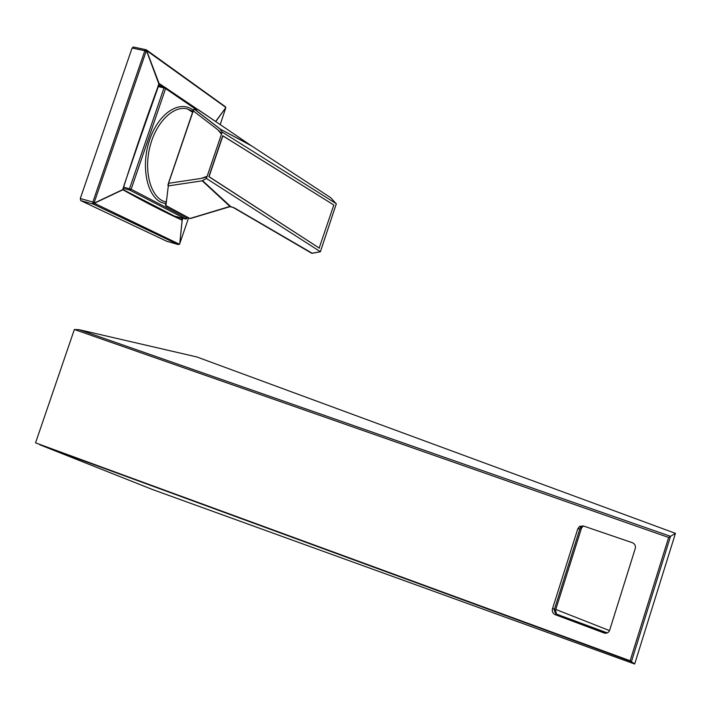<?xml version="1.0" encoding="UTF-8"?>
<svg xmlns="http://www.w3.org/2000/svg" width="711" height="711" viewBox="0 0 711 711"><rect width="100%" height="100%" fill="white"/><g stroke="black" fill="none" stroke-linecap="round" stroke-linejoin="round"><path stroke-width="1.07" d="M35.55 442.864L630.15 660.75L634.683 664.012L675.45 533.357L670.535 536.325L631.412 661.657L35.55 442.864L74.362 329.486L79.125 329.7L670.535 536.325L668.642 537.463L74.362 329.486M605.879 632.621L604.012 632.968L555.211 614.668C552.803 613.477 551.878 611.549 552.447 608.874L554.616 608.696C554.056 611.344 554.971 613.264 557.371 614.446L607.265 632.897M583.669 526.078L581.536 526.771L579.803 529.082L554.616 608.696M604.012 632.968L604.972 633.208C607.247 633.368 608.794 632.372 609.638 630.23L635.279 548.465C635.83 545.764 634.852 543.844 632.346 542.697L583.278 525.944L579.545 526.424L577.812 528.744L579.803 529.082M630.15 660.75L668.642 537.463M552.447 608.874L577.812 528.744M606.954 633.021L556.002 613.931M554.171 610.1L580.247 527.686M581.394 526.158L580.834 526.647M609.496 630.604L555.78 609.434M556.349 613.895L555.602 609.976L581.562 527.918L583.304 525.953M634.683 664.012L152.261 489.435L39.754 444.757L631.412 661.657L670.535 536.325L79.525 329.824M79.125 329.7L196.814 356.949L675.45 533.357M319.47 248.201L209.061 176.666L222.863 135.89L333.823 205.008L319.159 248.112M233.786 207.825L311.516 253.16M219.859 128.762L194.37 109.103L193.321 110.747L167.858 185.287L168.311 185.9L168.631 183.305L201.302 178.39L206.901 177.012L206.457 178.497L202.475 180.558L230.862 206.697L234.168 207.781L230.622 206.794M228.826 206.759L189.961 218.481L165.903 205.897L168.311 185.9L202.217 180.816L230.106 206.617L230.862 206.697L228.826 206.759L230.142 206.697M312.289 253.285L320.394 251.747L336.321 203.719L222.188 132.05L206.901 177.012M333.592 204.857L222.721 135.712L208.847 176.675L319.399 248.183M320.377 251.712L206.457 178.497M336.25 203.826L330.766 197.738M330.668 197.676L251.392 145.791L219.957 128.949L222.188 132.05M198.342 109.743L251.392 145.791M221.654 133.464L217.85 129.775L221.379 134.095M229.466 206.812L190.432 218.526L229.493 206.812M250.779 145.32L219.957 128.949M198.565 109.832L194.076 109.005L219.939 128.895M217.85 129.775L193.108 110.756L168.418 183.278M165.939 205.559L189.677 218.357M194.076 109.005L193.108 110.738M166.658 199.24L165.485 205.31M159.771 85.978L158.366 85.018M178.825 217.868L179.012 217.299M160.242 86.093L158.429 84.849M123.012 189.686L181.056 219.477L182.034 218.09M163.53 86.875L159.317 83.969M133.561 47.122L132.086 48.028L80.29 198.538L80.752 200.609L166.721 241.26M182.869 218.313L182.149 220.037L181.563 219.388L182.016 220.152C163.352 211.585 143.64 201.462 122.879 189.775L123.065 189.624M159.246 83.889L146.715 50.854L146.164 51.236L94.208 202.511L94.332 203.044L122.834 189.561C134.21 153.683 146.315 118.319 159.148 83.48L214.838 120.994M132.086 48.028L144.848 50.739L145.542 49.823L146.564 50.952L158.882 84.022M80.752 200.609L93.319 204.119L92.821 203.328L94.376 203.257L122.879 189.775L122.879 189.206M225.085 106.534L225.778 107.672L225.467 106.81L146.315 49.823L145.542 49.823L225.583 107.263M179.483 244.3L178.168 244.531L179.208 244.113L94.376 203.257L92.821 203.328L92.865 202.04L80.29 198.538M215.717 121.599L225.778 107.672L215.593 121.519M182.149 220.037L179.723 243.873L182.238 219.903M557.371 614.446L555.211 614.668M554.402 610.082L555.602 609.976M580.505 527.731L581.562 527.918M312.182 253.223L234.168 207.781M201.382 178.372L207.079 176.319M208.643 186.246L208.181 186.326M146.164 51.236L144.848 50.739L92.865 202.04L94.208 202.511M94.456 203.639L93.319 204.119L178.168 244.531L166.561 241.216M188.628 217.806L179.528 244.237M225.84 107.61L220.188 124.665M146.964 50.73L145.959 49.699M192.859 111.44L187.384 108.943L192.921 111.307M166.098 202.2L162.455 200.778C149.674 194.343 143.764 169.227 150.288 145.408C156.651 121.545 173.813 105.201 187.384 108.943L192.601 112.222M193.49 110.383C180.345 99.558 159.326 112.356 150.092 138.494C140.636 164.49 146.27 194.992 160.828 202.155L165.956 203.906M187.277 217.095L186.895 218.233L131.162 189.259L165.592 88.582L195.463 109.05M187.02 218.375L185.651 219.032L129.837 190.13L131.162 189.259L123.43 187.073M122.994 188.353L129.837 190.13L129.553 188.664L164.001 87.933L157.869 86.466M164.703 87.177L158.162 85.622M185.651 219.032L174.328 216.064L185.953 219.059M165.592 88.582L165.023 87.257L164.001 87.933L165.592 88.582M581.536 526.771L579.545 526.424M604.972 633.208L606.838 632.861M336.339 203.728L320.385 251.73L311.729 253.267M230.16 206.714L229.502 206.803M194.201 109.005L196.529 109.227M166.614 199.631L165.956 204.039M181.056 219.477L123.074 189.624L123.883 185.758L140.538 137.107L159.335 83.711M145.951 49.699L133.188 46.988M185.784 219.077L187.037 218.33L187.428 217.175M158.171 85.596L164.792 87.177L197.169 109.361"/></g></svg>
